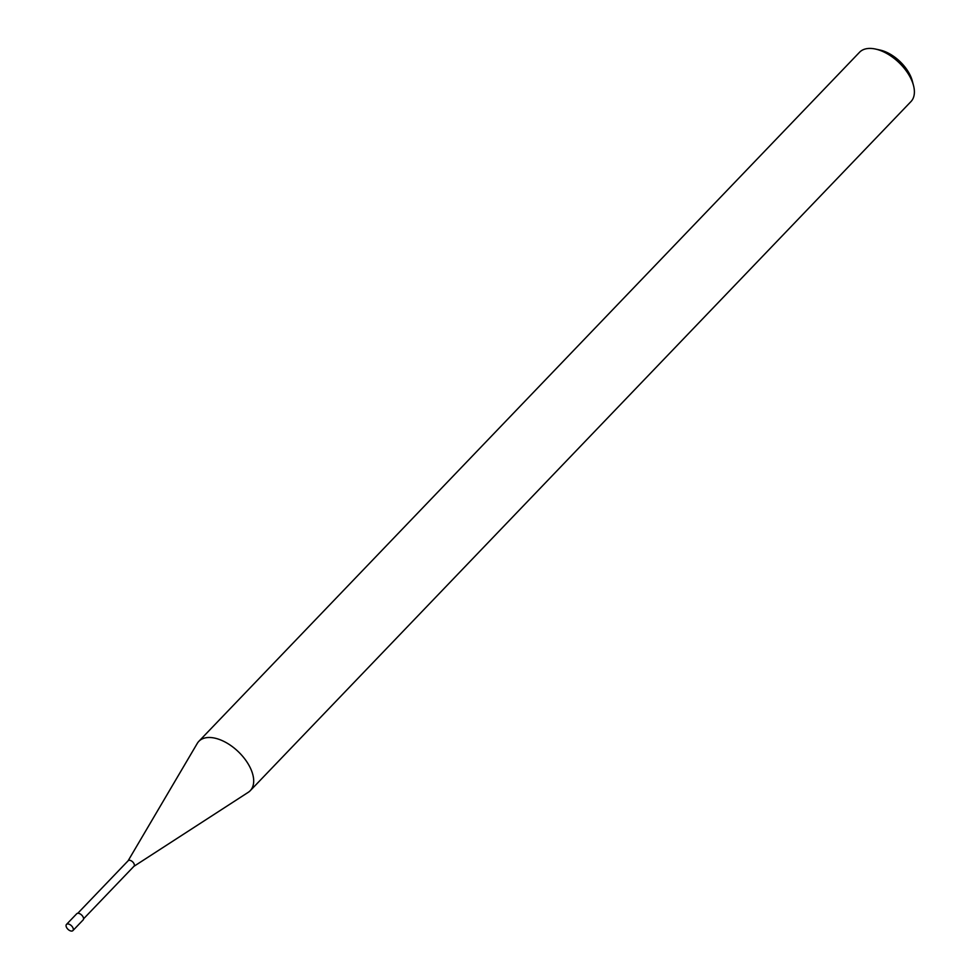 <?xml version="1.0" encoding="UTF-8"?>
<svg xmlns="http://www.w3.org/2000/svg" width="980" height="980" viewBox="0 0 980 980"><rect width="100%" height="100%" fill="white"/><g stroke="black" fill="none" stroke-linecap="round" stroke-linejoin="round"><path stroke-width="1.47" d="M133.758 866.43A4.006 2.23 -136.2 0 0 133.99 866.247A4.006 2.23 -136.2 0 0 133.574 862.951A4.006 2.23 -136.2 0 0 129.972 860.33A4.006 2.23 -136.2 0 0 128.196 860.697A4.006 2.23 -136.2 0 0 128.025 860.93M133.88 866.357L248.234 792.33A35.623 19.869 -136.2 0 0 247.756 763.261A35.623 19.869 -136.2 0 0 214.534 738.075A35.623 19.869 -136.2 0 0 198.818 741.358A35.623 19.869 -136.2 0 0 197.176 743.575M248.112 792.416A35.623 19.869 -136.2 0 0 250.255 790.676L910.947 101.602A35.623 19.869 -136.2 0 0 913.519 85.566A35.623 19.869 -136.2 0 0 875.422 49.037A35.623 19.869 -136.2 0 0 875.226 49A35.623 19.869 -136.2 0 0 859.521 52.283L198.818 741.358M250.255 790.676A35.623 19.869 -136.2 0 0 246.556 761.411A35.623 19.869 -136.2 0 0 214.534 738.075A35.623 19.869 -136.2 0 0 197.25 743.44L128.098 860.808M913.519 85.566L912.343 81.071A30.282 16.893 -136.2 0 0 879.967 50.029A30.282 16.893 -136.2 0 0 879.795 49.992M72.912 930.584L83.141 919.914A4.447 2.487 -136.2 0 0 82.688 916.263A4.447 2.487 -136.2 0 0 78.682 913.348A4.447 2.487 -136.2 0 0 76.722 913.752L66.481 924.422A4.459 2.487 -136.2 0 0 66.946 928.085A4.459 2.487 -136.2 0 0 70.952 931A4.459 2.487 -136.2 0 0 72.912 930.584A4.459 2.487 -136.2 0 0 72.447 926.933A4.459 2.487 -136.2 0 0 68.453 924.018A4.459 2.487 -136.2 0 0 66.481 924.422M83.57 918.823L133.99 866.247M879.967 50.029L875.422 49.037M77.788 913.287L128.196 860.697"/></g></svg>

